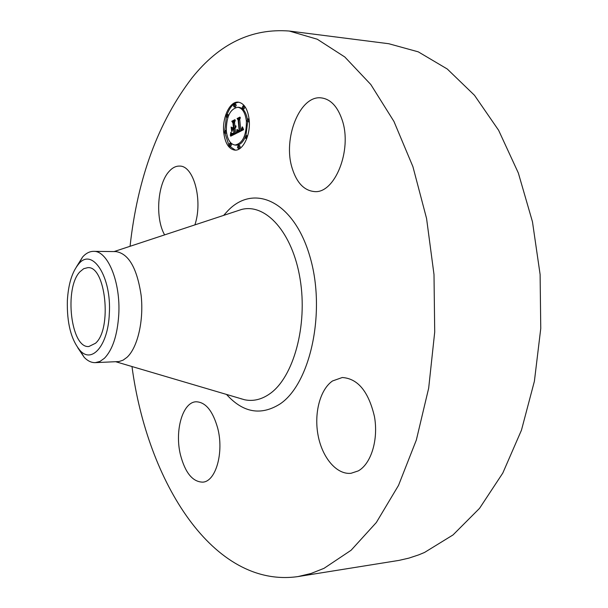 <?xml version="1.0" encoding="UTF-8"?>
<svg xmlns="http://www.w3.org/2000/svg" width="608" height="608" viewBox="0 0 608 608"><rect width="100%" height="100%" fill="white"/><g stroke="black" fill="none" stroke-linecap="round" stroke-linejoin="round"><path stroke-width="0.91" d="M292.228 168.401C282.53 138.768 299.82 94.833 321.351 97.903C330.623 99.134 337.554 106.484 342.144 119.936C352.617 150.123 334.56 194.286 314.146 191.543C304.046 190.456 296.742 182.742 292.228 168.401M130.059 246.293C137.545 178.091 158.262 121.866 192.227 77.619C219.442 43.67 251.796 28.15 289.271 31.038L388.763 43.723L418.274 51.847L447.26 69L474.483 95.289L498.621 130.287L518.335 172.991L532.464 221.768L540.109 274.459L540.755 328.51L534.394 381.262L521.459 430.175L502.793 473.07L479.552 508.334L453.028 534.934L424.521 552.459L418.646 554.891L408.827 558.136L398.985 560.394L297.988 576.582C213.233 588.696 147.311 481.87 131.982 366.525M289.271 31.038L317.239 39.216L344.812 56.992L370.812 84.527L393.938 121.433L412.916 166.66L426.565 218.47L433.998 274.52L434.712 332.044L428.678 388.14L416.336 440.04L398.514 485.397L376.344 522.492L351.09 550.263L324.026 568.328L311.022 573.488L297.988 576.582M76.471 266.821L82.604 257.002C86.002 253.247 89.642 251.362 93.533 251.355L115.9 251.59C128.676 253.566 137.096 268.219 141.155 295.534C143.914 320.781 137.552 347.723 126.973 357.352L123.074 360.172L119.024 361.547L95.312 362.642C91.42 362.756 87.719 360.985 84.208 357.337L77.763 347.723M93.533 251.355C107.646 250.435 120.802 282.158 118.75 314.898C117.352 335.342 112.571 349.805 104.416 358.272L99.955 361.448L95.312 362.642M109.311 313.842C108.118 345.336 91.914 364.124 79.998 350.421C71.068 339.606 66.857 323.061 67.351 300.785C68.309 284.217 72.063 271.974 78.622 264.054C92.135 246.871 111.773 276.701 109.311 313.842M95.517 343.254L88.897 346.507C70.878 348.627 63.893 287.949 79.982 271.746L83.684 268.713L87.636 267.68C105.564 265.278 112.412 328.852 95.517 343.254M164.624 234.878C155.032 218.401 157.388 183.897 169.115 171.403C172.398 167.724 175.91 165.954 179.641 166.09C193.724 165.543 203.08 200.458 194.894 224.884M217.664 428.032C224.185 452.436 215.764 481.756 202.662 482.144C192.63 481.863 185.25 472.842 180.515 455.073C174.42 430.95 182.59 402.002 196.141 401.782C205.588 402.078 212.754 410.833 217.664 428.032M332.515 380.965L342.266 377.515C357.846 378.526 368.57 391.544 374.452 416.571C378.579 439.584 371.176 463.775 358.272 470.904L351.006 473.298C336.71 474.856 322.4 457.862 318.159 435.746C313.812 413.653 319.945 389.584 332.515 380.965M223.736 132.483C222.064 117.64 229.9 100.974 238.336 102.152C244.173 103.254 247.783 109.09 249.166 119.67C250.884 134.725 242.911 151.194 234.741 150.115C228.745 149.044 225.074 143.169 223.736 132.483M226.358 131.168C226.214 116.88 230.044 108.908 237.842 107.259C242.455 108.118 245.305 112.723 246.392 121.068C246.498 135.409 242.706 143.404 235.015 145.046C230.303 144.202 227.415 139.574 226.358 131.168M236.93 132.939L237.416 129.633L238.199 131.176L239.582 130.819L238.602 119.791L237.842 119.024L240.396 117.716L239.727 119.305L240.684 129.413L241.718 128.698L242.182 126.966L241.938 128.676L240.76 130.173L242.182 129.17L242.493 126.92L243.61 129.679L237.188 132.962M236.55 132.415L237.014 129.284L236.717 132.422M237.926 130.378L239.119 130.188L238.154 119.989L237.09 118.545L239.94 117.078L237.416 118.659L238.313 119.822L239.316 130.386L238.283 130.781L237.926 130.378M230.66 136.192L231.276 132.734L232.34 134.208L234.452 133.441L234.004 128.721L234.065 133.053L232.568 133.737L231.678 133.167L232.469 133.502L233.898 132.848L233.533 128.957L232.697 129.375L231.982 131.518L231.58 127.308L232.666 128.508L233.928 127.87L233.449 122.793L232.613 121.851L235.326 120.46L234.551 122.231L234.962 126.57L235.782 125.765L235.03 127.315L236.071 126.175L235.114 128.166L235.516 132.422L236.39 133.357L230.66 136.192M230.31 135.379L230.888 132.225L230.47 135.394M231.139 127.026L231.701 131.45L231.139 127.026M233.373 127.27L232.963 122.96L231.785 121.258L234.984 119.624L232.119 121.372L233.092 122.763L233.533 127.467L232.241 127.832L233.518 127.277M237.439 147.265L238.306 145.441L238.99 146.528L238.116 148.352L237.439 147.265M224.299 132.202L225.15 130.393L225.796 131.45L224.945 133.258L224.299 132.202M228.897 145.054L229.748 143.252L230.417 144.324L229.566 146.125L228.897 145.054M233.525 105.952L234.414 104.097L235.06 105.138L234.171 107L233.525 105.952M226.184 116.128L227.05 114.296L227.688 115.338L226.822 117.169L226.184 116.128M248.566 119.966L247.661 121.843L246.985 120.772L247.889 118.894L248.566 119.966M246.567 136.488L245.678 138.343L244.994 137.256L245.883 135.402L246.567 136.488M243.74 106.94L242.828 108.817L242.174 107.76L243.078 105.876L243.74 106.94M234.604 122.831L233.822 121.942L234.924 121.38M232.666 128.508L233.875 128.6L235.136 127.961L235.076 127.323M232.963 129.246L232.894 128.524M232.317 133.509L233.069 133.562M232.438 134.224L235.661 133.524L235.562 132.476M231.108 134.125L232.317 134.201L232.066 135.5M235.494 127.034L235.904 127.064M235.395 127.118L235.874 127.156M235.304 127.194L235.843 127.232M235.197 127.254L235.813 127.3M235.114 127.285L235.798 127.338M235.03 127.315L235.782 127.376M232.613 121.851L233.822 121.942M233.449 122.793L234.612 122.884M233.928 127.87L235.136 127.961M233.639 133.015L234.065 133.046M233.518 133.084L233.958 133.114M233.411 133.144L233.852 133.175M233.312 133.19L233.761 133.228M233.183 133.258L233.647 133.289M233.062 133.312L233.54 133.342M232.948 133.357L233.449 133.395M232.834 133.403L233.366 133.441M232.735 133.441L233.29 133.479M232.636 133.464L233.229 133.509M232.552 133.486L233.183 133.532M232.469 133.502L233.138 133.547M231.853 133.479L232.264 133.509M231.967 133.585L232.894 133.654M232.096 133.669L232.689 133.714M234.004 128.721L235.174 128.805M234.452 133.441L235.661 133.524M234.247 133.532L235.456 133.616M233.708 133.79L234.916 133.874M233.396 133.95L234.604 134.041M233.236 134.034L234.445 134.117M233.077 134.094L234.285 134.178M232.932 134.148L234.141 134.231M232.796 134.186L234.004 134.269M232.666 134.208L233.875 134.3M232.545 134.224L233.753 134.307M231.154 133.783L231.846 133.828M231.131 133.958L232.005 134.018M231.086 134.277L232.294 134.36M231.048 134.543L232.256 134.626M231.002 134.771L232.21 134.854M230.949 135.022L232.157 135.105M230.918 135.166L232.127 135.25M230.888 135.31L232.089 135.394M230.85 135.47L231.96 135.546M240.76 130.173L242.204 130.188L243.413 129.23M239.78 119.844L239.05 119.122L240.008 118.636M238.252 132.415L238.465 131.26L240.798 130.91L240.335 125.689M242.501 127.862L242.881 127.885M242.486 128.068L242.957 128.098M242.463 128.258L243.033 128.303M242.44 128.44L243.109 128.486M242.402 128.607L243.177 128.668M242.356 128.767L243.246 128.828M242.311 128.911L243.306 128.98M242.25 129.04L243.367 129.124M242.182 129.17L243.398 129.261M242.106 129.299L243.322 129.382M242.014 129.413L243.238 129.504M241.923 129.519L243.139 129.61M241.817 129.618L243.033 129.709M241.703 129.717L242.919 129.808M241.581 129.808L242.797 129.892M241.452 129.884L242.668 129.975M241.308 129.96L242.524 130.051M241.209 130.013L242.425 130.104M241.095 130.059L242.311 130.15M240.988 130.097L242.204 130.188M240.874 130.135L242.09 130.226M241.087 129.223L241.482 129.253M240.684 129.413L241.186 129.443M237.842 119.024L239.05 119.122M238.602 119.791L239.78 119.882M239.582 130.819L240.798 130.91M239.484 130.887L240.7 130.971M239.385 130.948L240.601 131.039M239.286 131.001L240.494 131.092M239.18 131.062L240.396 131.146M239.081 131.115L240.297 131.199M238.959 131.168L240.175 131.252M238.845 131.206L240.061 131.298M238.739 131.237L239.955 131.328M238.632 131.26L239.848 131.351M238.534 131.267L239.75 131.351M237.348 130.431L237.736 130.462M237.325 130.614L237.812 130.652M237.302 130.788L237.91 130.834M237.28 130.963L238.032 131.016M237.257 131.13L238.245 131.199M237.234 131.282L238.45 131.374M237.211 131.434L238.42 131.526M237.933 130.538L238.898 130.606M238.009 130.636L238.701 130.69M238.093 130.712L238.526 130.743M237.09 118.545L237.568 118.583M238.876 130.332L239.316 130.363M238.762 130.386L239.263 130.416M238.655 130.424L239.18 130.462M238.541 130.446L239.126 130.492M238.435 130.469L239.081 130.515M232.241 127.832L232.735 127.87M231.785 121.258L232.271 121.296M225.006 133.266L228.98 145.487M229.398 146.08L235.349 150.13M238.936 102.235C234.027 102.592 230.098 106.613 227.156 114.304M226.358 116.782L224.793 130.522M247.357 119.191C245.982 111.986 243.215 108.042 239.058 107.365L237.842 107.259M235.015 145.046L236.223 145.13C239.666 145.19 242.607 142.69 245.054 137.628M245.951 135.409L247.669 121.843M238.116 148.352L239.332 148.428L240.198 146.604L239.522 145.525L238.306 145.441M224.945 133.258L226.602 133.114M229.566 146.125L230.766 146.209L231.618 144.4L230.956 143.328L229.748 143.252M234.171 107L235.38 107.099L236.269 105.245L235.623 104.196L234.414 104.097M228.806 114.996L227.05 114.296M247.661 121.843L249.31 121.76M247.638 135.972L245.883 135.402M242.828 108.817L244.051 108.916L244.956 107.038L244.294 105.982L243.078 105.876M236.892 211.014L241.429 209.509C265.62 202.958 292.57 232.385 300.101 279.019C307.861 325.538 293.504 377.287 269.914 393.703C261.615 399.562 253.133 401.569 244.469 399.73L239.886 398.377M223.653 215.384L227.954 210.642C254.114 183.32 293.831 201.149 309.837 256.325C326.283 311.235 310.521 383.922 279.908 404.054C260.832 415.918 243.033 412.71 226.51 394.432M231.2 133.395L231.595 133.418M231.177 133.593L231.716 133.631M230.804 135.637L231.663 135.698M230.759 135.812L231.344 135.858M114.091 251.568L236.459 211.158M239.446 398.248L115.847 361.768M79.998 350.421L84.208 357.337M78.622 264.054L82.604 257.002M241.148 398.886L241.528 398.863M226.298 130.477L225.15 130.393M227.924 117.26L226.822 117.169M249.09 118.986L247.889 118.894M246.825 138.419L245.678 138.343"/></g></svg>
